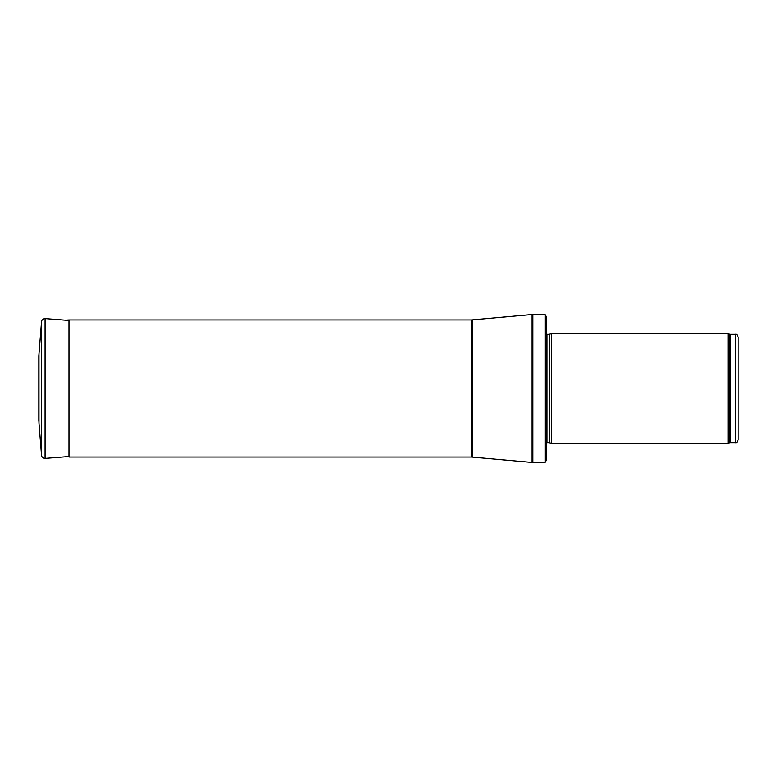 <?xml version="1.0" encoding="UTF-8"?>
<svg xmlns="http://www.w3.org/2000/svg" width="777" height="777" viewBox="0 0 777 777"><rect width="100%" height="100%" fill="white"/><g stroke="black" fill="none" stroke-linecap="round" stroke-linejoin="round"><path stroke-width="1.17" d="M738.15 388.5L738.15 337.082C737.227 334.751 736.314 333.838 735.411 334.343L735.411 442.657C736.314 443.162 737.227 442.249 738.15 439.918L738.15 388.5M728.039 388.5L728.039 443.346L551.67 443.346L551.67 333.654L728.039 333.654L728.039 388.5M545.056 314.452L546.182 316.375L546.182 460.625L545.056 462.548L532.847 462.548L532.847 314.452L545.056 314.452L545.056 462.548M471.522 457.061L471.522 319.939L69.017 319.939L69.017 457.061L471.522 457.061L532.847 462.548M735.411 334.343L730.409 334.343L730.409 442.657L735.411 442.657M730.409 334.343L729.467 334.178L729.467 442.822L730.409 442.657M549.252 442.696L549.252 334.304L549.252 442.696L551.67 443.346M548.97 334.343L546.969 334.343L546.969 442.657L545.872 443.754M471.522 319.939L532.099 314.491L532.099 462.509M472.766 319.881L472.766 457.119M69.017 456.555L45.095 458.43L45.095 318.57C43.094 318.609 41.909 319.609 41.56 321.581L38.996 353.953L38.996 423.047L38.85 355.701L38.85 421.299M41.56 321.581L41.56 455.419L38.996 423.047M729.467 334.178L728.039 333.654M729.467 442.822L728.039 443.346M549.252 334.304L551.67 333.654M548.97 442.657L546.969 442.657M546.969 334.343L545.872 333.246M532.099 314.491L532.847 314.452M65.151 320.143L69.017 319.939M38.996 353.953L38.986 422.795M38.85 355.701L38.986 354.205M45.095 318.57L69.017 320.445M45.095 458.43C43.094 458.391 41.909 457.391 41.56 455.419"/></g></svg>
